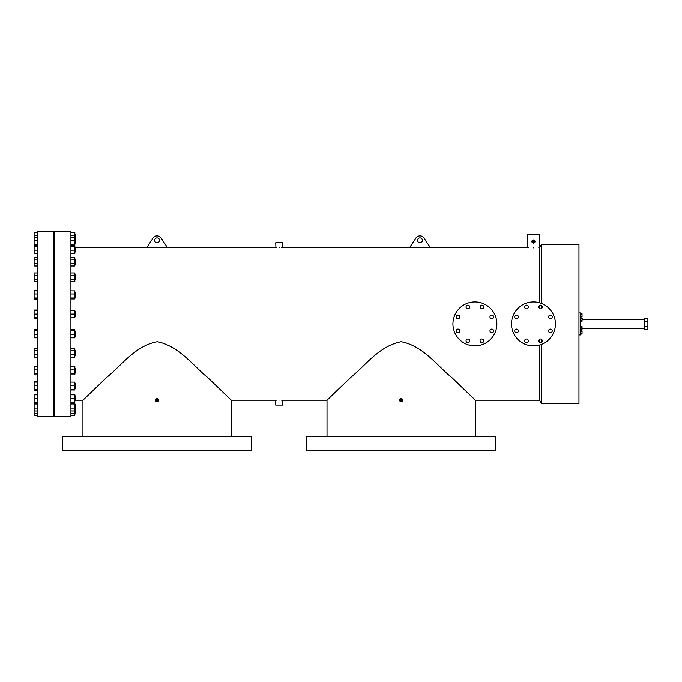 <?xml version="1.0" encoding="UTF-8"?>
<svg xmlns="http://www.w3.org/2000/svg" width="682" height="682" viewBox="0 0 682 682"><rect width="100%" height="100%" fill="white"/><g stroke="black" fill="none" stroke-linecap="round" stroke-linejoin="round"><path stroke-width="1.02" d="M53.844 323.916L53.844 231.172L37.374 231.172L37.374 416.659L53.844 416.659L53.844 323.916M647.9 321.41L647.9 318.434L644.243 318.434L644.243 321.41L647.9 321.41L647.9 329.397L644.243 329.397L644.243 326.414L647.9 326.414M644.243 326.414L644.243 321.41M538.635 307.002A1.833 1.833 0 0 0 540.468 308.835A1.833 1.833 0 0 0 542.301 307.002A1.833 1.833 0 0 0 540.468 305.169A1.833 1.833 0 0 0 538.635 307.002M548.541 316.908A1.833 1.833 0 0 0 550.374 318.741A1.833 1.833 0 0 0 552.207 316.908A1.833 1.833 0 0 0 550.374 315.084A1.833 1.833 0 0 0 548.541 316.908M548.541 330.923A1.833 1.833 0 0 0 550.374 332.748A1.833 1.833 0 0 0 552.207 330.923A1.833 1.833 0 0 0 550.374 329.091A1.833 1.833 0 0 0 548.541 330.923M538.635 340.829A1.833 1.833 0 0 0 540.468 342.654A1.833 1.833 0 0 0 542.301 340.829A1.833 1.833 0 0 0 540.468 338.997A1.833 1.833 0 0 0 538.635 340.829M524.629 340.829A1.833 1.833 0 0 0 526.461 342.654A1.833 1.833 0 0 0 528.286 340.829A1.833 1.833 0 0 0 526.461 338.997A1.833 1.833 0 0 0 524.629 340.829M514.722 330.923A1.833 1.833 0 0 0 516.547 332.748A1.833 1.833 0 0 0 518.38 330.923A1.833 1.833 0 0 0 516.547 329.091A1.833 1.833 0 0 0 514.722 330.923M514.722 316.908A1.833 1.833 0 0 0 516.547 318.741A1.833 1.833 0 0 0 518.38 316.908A1.833 1.833 0 0 0 516.547 315.084A1.833 1.833 0 0 0 514.722 316.908M524.629 307.002A1.833 1.833 0 0 0 526.461 308.835A1.833 1.833 0 0 0 528.286 307.002A1.833 1.833 0 0 0 526.461 305.169A1.833 1.833 0 0 0 524.629 307.002M533.46 301.947A21.969 21.969 0 0 1 555.429 323.916A21.969 21.969 0 0 1 533.46 345.885A21.969 21.969 0 0 1 511.5 323.916A21.969 21.969 0 0 1 533.46 301.947M480.06 307.002A1.833 1.833 0 0 0 481.893 308.835A1.833 1.833 0 0 0 483.726 307.002A1.833 1.833 0 0 0 481.893 305.169A1.833 1.833 0 0 0 480.06 307.002M489.966 316.908A1.833 1.833 0 0 0 491.799 318.741A1.833 1.833 0 0 0 493.632 316.908A1.833 1.833 0 0 0 491.799 315.084A1.833 1.833 0 0 0 489.966 316.908M489.966 330.923A1.833 1.833 0 0 0 491.799 332.748A1.833 1.833 0 0 0 493.632 330.923A1.833 1.833 0 0 0 491.799 329.091A1.833 1.833 0 0 0 489.966 330.923M480.06 340.829A1.833 1.833 0 0 0 481.893 342.654A1.833 1.833 0 0 0 483.726 340.829A1.833 1.833 0 0 0 481.893 338.997A1.833 1.833 0 0 0 480.06 340.829M466.053 340.829A1.833 1.833 0 0 0 467.878 342.654A1.833 1.833 0 0 0 469.71 340.829A1.833 1.833 0 0 0 467.878 338.997A1.833 1.833 0 0 0 466.053 340.829M456.147 330.923A1.833 1.833 0 0 0 457.972 332.748A1.833 1.833 0 0 0 459.804 330.923A1.833 1.833 0 0 0 457.972 329.091A1.833 1.833 0 0 0 456.147 330.923M456.147 316.908A1.833 1.833 0 0 0 457.972 318.741A1.833 1.833 0 0 0 459.804 316.908A1.833 1.833 0 0 0 457.972 315.084A1.833 1.833 0 0 0 456.147 316.908M466.053 307.002A1.833 1.833 0 0 0 467.878 308.835A1.833 1.833 0 0 0 469.71 307.002A1.833 1.833 0 0 0 467.878 305.169A1.833 1.833 0 0 0 466.053 307.002M474.885 301.947A21.969 21.969 0 0 1 496.854 323.916A21.969 21.969 0 0 1 474.885 345.885A21.969 21.969 0 0 1 452.925 323.916A21.969 21.969 0 0 1 474.885 301.947M539.573 345.015L539.573 400.206L541.576 403.446L578.967 403.446L578.967 244.386L541.576 244.386L541.576 303.499M541.576 308.46L541.576 305.545M539.573 342.424L539.573 339.227M541.576 403.446L541.576 344.333M541.576 342.287L541.576 339.363M146.732 247.634L167.474 247.634L161.037 237.873A4.885 4.885 0 0 0 153.16 237.873L146.732 247.634M409.592 247.634L430.342 247.634L423.906 237.865A4.885 4.885 0 0 0 416.029 237.865L409.592 247.634M538.814 247.66L539.573 247.626L541.576 244.386M533.426 247.856C540.962 247.609 540.962 247.609 533.426 247.856C525.89 247.609 525.89 247.609 533.426 247.856M539.274 247.626L539.274 234.199L527.587 234.199L527.817 247.643M527.996 247.66L528.55 247.694M281.572 247.668L282.288 247.643M279.134 247.702C283.524 247.626 283.524 247.626 279.134 247.702C274.744 247.626 274.744 247.626 279.134 247.702M409.592 247.626L282.536 247.626L282.536 242.749L275.733 242.749L275.971 247.643M275.988 247.643L276.696 247.668M539.573 308.605L539.573 305.408M539.573 302.817L539.573 247.626M534.995 241.675L534.816 240.78M533.733 243.056L534.424 242.732M158.701 400.189A1.569 1.569 0 0 0 157.124 398.612A1.569 1.569 0 0 0 155.556 400.189A1.569 1.569 0 0 0 157.124 401.758A1.569 1.569 0 0 0 158.701 400.189C157.653 398.16 156.604 398.16 155.556 400.189L155.59 400.496M231.309 436.795L231.309 400.206L230.345 399.268M82.948 436.795L82.948 400.206L106.938 377.172C120.97 366.106 135.019 345.723 157.38 341.716C179.562 346.243 193.518 366.243 207.507 377.351L231.309 400.206L275.733 400.206L275.733 405.082L282.536 405.082L282.297 400.189M401.195 341.716C423.488 346.004 437.392 366.106 451.458 377.24L475.371 400.206L451.475 377.257C437.605 366.294 423.369 345.902 401.195 341.716C378.953 345.953 364.861 366.225 350.915 377.257L327.01 400.206L350.94 377.231C365.015 366.089 378.902 346.013 401.195 341.716M474.911 399.754L474.416 399.268M401.195 401.758L402.755 400.036M402.764 400.189A1.569 1.569 0 0 0 401.195 398.612A1.569 1.569 0 0 0 399.618 400.189A1.569 1.569 0 0 0 401.195 401.758A1.569 1.569 0 0 0 402.764 400.189L400.888 398.646M279.134 400.129C283.524 400.206 283.524 400.206 279.134 400.129C274.744 400.206 274.744 400.206 279.134 400.129M282.28 400.189L281.572 400.163M535.003 241.522A1.569 1.569 0 0 0 533.426 239.945A1.569 1.569 0 0 0 531.858 241.522A1.569 1.569 0 0 0 533.426 243.09A1.569 1.569 0 0 0 535.003 241.522M531.892 241.206L531.926 241.974M70.928 323.916L70.928 231.172L54.458 231.172L54.458 416.659L70.928 416.659L70.928 323.916M417.529 240.303A2.438 2.438 0 0 0 419.967 242.741A2.438 2.438 0 0 0 422.405 240.303A2.438 2.438 0 0 0 419.967 237.865A2.438 2.438 0 0 0 417.529 240.303M154.661 240.311A2.438 2.438 0 0 0 157.099 242.758A2.438 2.438 0 0 0 159.537 240.311A2.438 2.438 0 0 0 157.099 237.873A2.438 2.438 0 0 0 154.661 240.311M532.821 241.522L533.426 240.908L532.821 241.522L533.426 240.908L532.821 241.522L533.426 242.127L532.821 241.522A0.614 0.614 0 0 0 533.426 242.127A0.614 0.614 0 0 0 534.04 241.522L533.426 242.127L534.04 241.522L533.426 242.127L534.04 241.522L533.426 240.908L534.04 241.522A0.614 0.614 0 0 0 533.426 240.908A0.614 0.614 0 0 0 532.821 241.522M157.687 399.95L156.528 400.07M401.8 400.189L401.195 400.794L401.8 400.189A0.614 0.614 0 0 0 401.195 399.575A0.614 0.614 0 0 0 400.581 400.189L401.195 400.794L400.581 400.189L401.195 399.575L400.581 400.189L401.195 399.575L400.581 400.189L401.195 399.575L400.581 400.189L401.195 399.575L401.8 400.189L401.195 400.794L400.581 400.189L401.195 399.575L401.8 400.189L401.195 400.794L400.581 400.189A0.614 0.614 0 0 0 401.195 400.794A0.614 0.614 0 0 0 401.8 400.189L401.195 399.575M62.548 450.828L251.701 450.828L251.701 436.795L62.548 436.795L62.548 450.828M401.195 450.828L495.771 450.828L495.771 436.795L306.619 436.795L306.619 450.828L401.195 450.828M157.687 400.419L157.738 400.189A0.614 0.614 0 0 0 157.124 399.575A0.614 0.614 0 0 0 156.519 400.189L156.528 400.308M156.519 400.189A0.614 0.614 0 0 0 157.124 400.794A0.614 0.614 0 0 0 157.738 400.189M533.426 240.908L534.04 241.522M399.618 400.189L399.882 401.059M531.858 241.522L533.426 243.09M276.696 400.163L275.98 400.189M327.974 399.268L327.01 400.206L282.536 400.206M83.903 399.268L82.948 400.206L75.446 400.206M582.044 314.462L582.044 316.286M582.266 318.733L582.044 320.557M582.044 327.275L582.044 329.099M582.044 331.546L582.044 333.37M578.967 312.936L580.433 312.936L580.433 334.896L578.967 334.896M580.433 313.788L582.044 313.788L582.044 316.96L580.433 316.96M582.044 314.581L580.433 314.581M582.044 316.167L580.433 316.167M580.433 330.872L582.044 330.872L582.044 334.044L580.433 334.044M582.044 333.251L580.433 333.251M582.044 331.665L580.433 331.665M580.433 326.601L582.044 326.601L582.044 329.773L580.433 329.773M582.044 328.98L580.433 328.98M582.044 327.394L580.433 327.394M580.433 318.059L582.044 318.059L582.044 321.231L580.433 321.231M582.044 318.852L580.433 318.852M582.044 320.438L580.433 320.438M74.832 234.165L75.446 234.165L75.446 243.423L74.832 243.423L75.446 243.423M37.374 245.102L34.1 245.102L34.1 232.485L37.374 232.485M34.1 235.358L37.374 235.358M70.928 232.374L74.832 232.374L74.832 235.358L70.928 235.358M74.832 232.485L70.928 232.485M74.832 235.358L74.832 240.669L70.928 240.669M34.1 232.485L37.374 232.374M74.832 240.669L74.832 245.102L70.928 245.102M37.374 299.108L34.1 299.108L34.1 290.677L37.374 290.677M54.458 316.516L53.844 316.516L54.458 316.516M37.374 318.119L34.1 318.119L34.1 310.037L37.374 310.037M37.374 373.301L34.1 373.301L34.1 374.878L37.374 374.878M34.1 373.301L34.1 366.447L37.374 366.447M37.374 389.354L34.1 389.354L34.1 390.223L37.374 390.223M34.1 389.354L34.1 381.86L37.374 381.86M37.374 402.124L34.1 402.124L37.374 402.244M34.1 402.124L34.1 394.375L37.374 394.375M70.928 394.503L74.832 394.503L74.832 402.244L70.928 402.244M74.832 404.409L75.446 404.409L75.446 413.667L74.832 413.667M37.374 413.343L34.1 413.343L34.1 415.457L37.374 415.457M34.1 413.343L34.1 410.973L37.374 410.973M70.928 402.73L74.832 402.73L74.832 415.457L70.928 415.457M74.832 413.343L70.928 413.343M34.1 410.973L34.1 408.092L37.374 408.092M34.1 408.092L34.1 403.974L37.374 403.974M34.1 403.974L34.1 402.73L37.374 402.73M74.832 410.973L70.928 410.973M74.832 403.974L70.928 403.974M74.832 408.092L70.928 408.092M74.832 395.875L75.446 395.875L75.446 400.752L74.832 400.752L75.446 400.752M34.1 398.629L37.374 398.629M34.1 394.818L37.374 394.818M34.1 394.503L37.374 394.503M74.832 402.124L70.928 402.124M74.832 394.818L70.928 394.818M74.832 398.629L70.928 398.629M74.832 383.608L75.446 383.608L75.446 388.484L74.832 388.484M34.1 389.976L37.374 389.976M34.1 385.415L37.374 385.415M34.1 382.108L37.374 382.108M70.928 382.108L74.832 382.108L74.832 389.976L70.928 389.976M74.832 389.354L70.928 389.354M74.832 385.415L70.928 385.415M74.832 368.22L75.446 368.22L75.446 373.105L74.832 373.105M34.1 374.844L37.374 374.844M34.1 369.115L37.374 369.115M34.1 366.481L37.374 366.481M70.928 366.481L74.832 366.481L74.832 374.844L70.928 374.844M74.832 373.301L70.928 373.301M74.832 369.115L70.928 369.115M75.446 350.557L75.446 355.373L74.832 355.373M37.374 357.146L34.1 357.146L34.1 354.768L37.374 354.768M34.1 354.768L34.1 350.557L37.374 350.557M34.1 350.557L34.1 348.724L37.374 348.724M70.928 348.724L74.832 348.724L74.832 357.146L70.928 357.146M74.832 354.768L70.928 354.768M74.832 350.557L70.928 350.557M74.832 331.316L75.446 331.316L75.446 336.192L74.832 336.192M54.458 331.316L53.844 331.316M54.458 336.192L53.844 336.192L54.458 336.192M37.374 337.795L34.1 337.795L34.1 334.692L37.374 334.692M34.1 334.692L34.1 330.651L37.374 330.651M34.1 330.651L34.1 329.713L37.374 329.713M70.928 329.713L74.832 329.713L74.832 337.795L70.928 337.795M74.832 334.692L70.928 334.692M74.832 330.651L70.928 330.651M75.446 311.7L75.446 316.457M34.1 314.078L37.374 314.078M34.1 317.735L37.374 317.735M34.1 310.421L37.374 310.421M70.928 310.421L74.832 310.421L74.832 317.735L70.928 317.735M74.832 314.078L70.928 314.078M74.832 292.459L75.446 292.459L75.446 297.335L74.832 297.335M34.1 293.959L37.374 293.959M34.1 297.991L37.374 297.991M34.1 290.856L37.374 290.856M34.1 298.938L37.374 298.938M70.928 290.856L74.832 290.856L74.832 297.991L70.928 297.991M74.832 293.959L70.928 293.959M74.832 297.991L74.832 298.938L70.928 298.938M74.832 274.727L75.446 274.727L75.446 279.611L74.832 279.611M37.374 281.385L34.1 281.385L34.1 275.332L37.374 275.332M34.1 279.552L37.374 279.552M34.1 275.332L34.1 272.953L37.374 272.953M70.928 272.953L74.832 272.953L74.832 279.552L70.928 279.552M74.832 275.332L70.928 275.332M74.832 279.552L74.832 281.385L70.928 281.385M74.832 259.348L75.446 259.348L75.446 264.224L74.832 264.224M37.374 265.963L34.1 265.963L34.1 259.151L37.374 259.151M34.1 263.329L37.374 263.329M34.1 259.151L34.1 257.608L37.374 257.608M70.928 257.608L74.832 257.608L74.832 263.329L70.928 263.329M74.832 259.151L70.928 259.151M74.832 263.329L74.832 265.963L70.928 265.963M74.832 247.08L75.446 247.08L75.446 251.956L74.832 251.956M37.374 253.457L34.1 253.457L34.1 246.211L37.374 246.211M34.1 250.149L37.374 250.149M34.1 246.211L34.1 245.58L37.374 245.58M70.928 245.58L74.832 245.58L74.832 250.149L70.928 250.149M74.832 246.211L70.928 246.211M74.832 250.149L74.832 253.457L70.928 253.457M34.1 237.174L37.374 237.174M34.1 240.669L37.374 240.669M34.1 244.787L37.374 244.787M34.1 244.471L37.374 244.471M74.832 237.174L70.928 237.174M74.832 244.471L70.928 244.471M74.832 244.787L70.928 244.787M527.587 247.626L430.342 247.626M275.733 247.626L167.465 247.626M146.732 247.626L75.446 247.626M475.371 436.795L475.371 400.206L539.573 400.206M327.01 436.795L327.01 400.206M644.243 319.287L582.266 319.287M644.243 328.545L582.266 328.545M54.458 234.165L53.844 234.165M54.458 243.423L53.844 243.423L54.458 243.423M54.458 251.956L53.844 251.956L54.458 251.956M54.458 264.224L53.844 264.224L54.458 264.224M54.458 279.611L53.844 279.611L54.458 279.611M54.458 297.335L53.844 297.335L54.458 297.335M54.458 355.373L53.844 355.373L54.458 355.373M54.458 373.105L53.844 373.105L54.458 373.105M54.458 388.484L53.844 388.484L54.458 388.484M54.458 400.752L53.844 400.752L54.458 400.752M54.458 413.667L53.844 413.667M75.446 409.285L74.832 409.285M54.458 409.285L53.844 409.285M54.458 404.409L53.844 404.409M54.458 395.875L53.844 395.875M54.458 383.608L53.844 383.608M54.458 368.22L53.844 368.22M54.458 350.497L53.844 350.497M75.446 350.497L74.832 350.497M75.446 311.64L74.832 311.64M54.458 311.64L53.844 311.64M75.446 316.516L74.832 316.516M54.458 292.459L53.844 292.459M54.458 274.727L53.844 274.727M54.458 259.348L53.844 259.348M54.458 247.08L53.844 247.08M75.446 238.538L74.832 238.538M54.458 238.538L53.844 238.538"/></g></svg>
